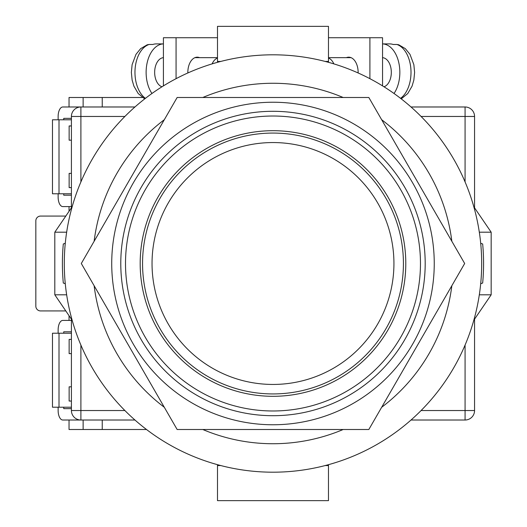 <?xml version="1.0" encoding="UTF-8"?>
<svg xmlns="http://www.w3.org/2000/svg" width="527" height="527" viewBox="0 0 527 527"><rect width="100%" height="100%" fill="white"/><g stroke="black" fill="none" stroke-linecap="round" stroke-linejoin="round"><path stroke-width="0.79" d="M272.986 472.192A208.692 208.692 0 0 0 481.678 263.5A208.692 208.692 0 0 0 272.986 54.808A208.692 208.692 0 0 0 64.294 263.5A208.692 208.692 0 0 0 272.986 472.192M65.276 283.724L63.306 283.032A210.589 210.589 0 0 1 63.306 243.968L65.276 243.276M480.696 243.276L482.666 243.968A210.589 210.589 0 0 1 482.666 283.032L480.696 283.724M202.796 429.505A180.234 180.234 0 0 0 343.176 429.505M381.653 407.292A180.234 180.234 0 0 0 451.843 285.713M451.843 241.287A180.234 180.234 0 0 0 381.653 119.708M343.176 97.495A180.234 180.234 0 0 0 202.796 97.495M164.319 119.708A180.234 180.234 0 0 0 94.129 241.287M94.129 285.713A180.234 180.234 0 0 0 164.319 407.292M473.813 320.251L491.164 294.804L479.32 294.804M479.32 232.196L491.164 232.196L491.164 294.804M473.813 206.749L491.164 232.196M72.159 206.749L54.808 232.196L54.808 294.804L66.652 294.804M66.652 232.196L54.808 232.196M72.159 320.251L54.808 294.804M217.493 464.676L217.493 465.552L220.76 465.552M328.479 464.676L328.479 465.552L325.212 465.552M328.479 465.552L328.479 500.65L217.493 500.65L217.493 465.552M217.493 62.324L217.493 26.35L328.479 26.35L328.479 61.448L325.212 61.448M328.479 62.324L328.479 61.448M220.76 61.448L217.493 61.448M358.123 72.963A15.178 9.414 -90 0 0 358.129 72.357A15.178 9.414 -90 0 0 348.716 57.179A15.178 9.414 -90 0 0 346.377 57.654M328.479 37.733L369.901 37.733L369.901 78.675M369.901 37.733L382.549 37.733L382.549 85.881M383.985 86.777A14.703 9.124 -90 0 0 391.317 72.357A14.703 9.124 -90 0 0 382.549 57.667M400.56 98.338A28.458 17.654 -90 0 0 411.007 72.357A28.458 17.654 -90 0 0 396.884 44.472L393.168 44.472A28.458 17.654 90 0 0 389.637 43.899L382.549 43.899A28.458 17.654 90 0 1 399.848 72.357A28.458 17.654 90 0 1 394.018 93.49M333.848 63.879A14.703 9.124 -90 0 0 328.479 58.042M396.884 44.472L398.728 44.775L405.335 48.649L409.98 54.34L413.853 64.63L414.611 72.39L413.853 80.064L412.055 86.171L407.76 93.542L401.251 98.878M187.849 72.963A15.178 9.414 -90 0 1 187.843 72.357A15.178 9.414 -90 0 1 197.256 57.179A15.178 9.414 -90 0 1 199.595 57.654M217.493 37.733L176.071 37.733L176.071 78.675M176.071 37.733L163.423 37.733L163.423 85.881M161.987 86.777A14.703 9.124 -90 0 1 154.655 72.357A14.703 9.124 -90 0 1 163.423 57.667M212.124 63.879A14.703 9.124 -90 0 1 217.493 58.042M145.412 98.338A28.458 17.654 -90 0 1 134.965 72.357A28.458 17.654 -90 0 1 149.088 44.472L152.804 44.472A28.458 17.654 90 0 1 156.335 43.899L163.423 43.899A28.458 17.654 90 0 0 146.124 72.357A28.458 17.654 90 0 0 151.954 93.49M149.088 44.472L147.244 44.775L140.637 48.649L135.992 54.34L132.119 64.63L131.361 72.39L132.119 80.064L133.917 86.171L138.212 93.542L144.721 98.878M134.952 420.019L80.894 420.019A9.486 9.486 0 0 1 71.409 410.533L71.409 319.151M71.409 207.849L71.409 116.467L80.894 116.467L80.894 181.934M465.077 181.934L465.077 116.467L474.563 116.467L474.563 207.849M474.563 319.151L474.563 410.533A9.486 9.486 0 0 1 465.077 420.019L411.02 420.019M58.135 119.787L58.135 116.467A9.486 4.664 90 0 1 62.799 106.981L134.952 106.981M411.02 106.981L465.077 106.981A9.486 9.486 0 0 1 474.563 116.467A9.486 9.486 0 0 0 465.077 106.981L465.077 116.467L421.086 116.467M80.894 106.981A9.486 9.486 0 0 0 71.409 116.467A9.486 9.486 0 0 1 80.894 106.981L80.894 116.467L124.886 116.467M140.182 263.5A132.804 132.804 0 0 1 272.986 130.696A132.804 132.804 0 0 1 405.79 263.5A132.804 132.804 0 0 1 272.986 396.304A132.804 132.804 0 0 1 140.182 263.5M272.986 424.762A161.262 161.262 0 0 1 111.724 263.5A161.262 161.262 0 0 1 272.986 102.238A161.262 161.262 0 0 1 434.248 263.5A161.262 161.262 0 0 1 272.986 424.762M272.986 429.505L368.828 429.505L464.669 263.5L368.828 97.495L177.144 97.495L81.303 263.5L177.144 429.505L272.986 429.505M403.418 263.5A130.432 130.432 0 0 1 272.986 393.932A130.432 130.432 0 0 1 142.553 263.5A130.432 130.432 0 0 1 272.986 133.067A130.432 130.432 0 0 1 403.418 263.5A130.432 130.432 0 0 0 272.986 133.067A130.432 130.432 0 0 0 142.553 263.5M71.409 407.213L52.476 407.213L52.476 333.222L71.409 333.222M59.004 407.213L59.004 333.222M71.409 408.636L63.734 408.636L63.734 407.213M63.734 333.222L63.734 331.799L71.409 331.799M58.135 333.222L58.135 329.902A9.486 4.664 -90 0 1 62.799 320.416L71.409 320.416M58.135 407.213L58.135 410.533A9.486 4.664 -90 0 0 62.799 420.019L80.894 420.019L80.894 410.533L124.886 410.533M71.409 118.364L63.734 118.364L63.734 119.787M63.734 193.778L63.734 195.201L71.409 195.201M58.135 193.778L58.135 197.098A9.486 4.664 90 0 0 62.799 206.584L71.409 206.584M71.409 119.787L52.476 119.787L52.476 193.778L71.409 193.778M59.004 119.787L59.004 193.778M142.435 97.495L102.238 97.495L102.238 106.981M65.803 216.07L40.579 216.07A4.743 4.743 0 0 0 35.836 220.813L35.836 306.187A4.743 4.743 0 0 0 40.579 310.93L65.803 310.93M102.238 420.019L102.238 429.505L146.519 429.505M71.409 187.612L69.136 187.612L69.136 173.383L71.409 173.383M71.409 140.182L69.136 140.182L69.136 125.953L71.409 125.953M69.037 106.981L69.037 97.495L83.134 97.495L83.134 106.981M83.134 97.495L102.238 97.495M69.037 315.673L69.037 320.416M69.037 420.019L69.037 429.505L102.238 429.505M69.037 211.327L69.037 206.584M71.409 339.388L69.136 339.388L69.136 353.617L71.409 353.617M71.409 386.818L69.136 386.818L69.136 401.047L71.409 401.047M83.134 429.505L83.134 420.019M80.894 345.066L80.894 410.533L71.409 410.533A9.486 9.486 0 0 0 80.894 420.019M421.086 410.533L465.077 410.533L465.077 345.066M465.077 420.019A9.486 9.486 0 0 0 474.563 410.533L465.077 410.533L465.077 420.019M125.505 263.5A147.481 147.481 0 0 0 272.986 410.981A147.481 147.481 0 0 0 420.467 263.5A147.481 147.481 0 0 0 272.986 116.019A147.481 147.481 0 0 0 125.505 263.5M425.19 263.5A152.204 152.204 0 0 1 272.986 415.704A152.204 152.204 0 0 1 120.782 263.5A152.204 152.204 0 0 1 272.986 111.296A152.204 152.204 0 0 1 425.19 263.5M152.04 263.5A120.946 120.946 0 0 0 272.986 384.446A120.946 120.946 0 0 0 393.932 263.5A120.946 120.946 0 0 0 272.986 142.553A120.946 120.946 0 0 0 152.04 263.5M351.054 57.654L328.479 57.654M194.918 57.654L217.493 57.654"/></g></svg>
